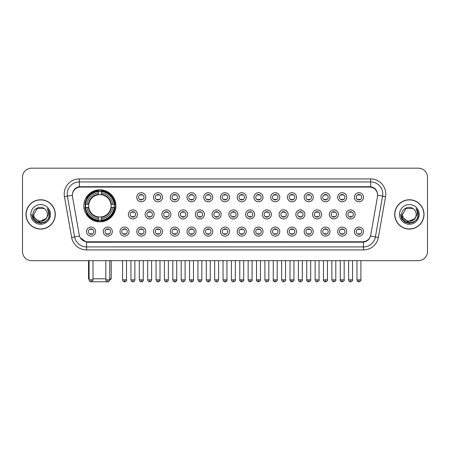 <?xml version="1.0" encoding="UTF-8"?>
<svg xmlns="http://www.w3.org/2000/svg" width="450" height="450" viewBox="0 0 450 450"><rect width="100%" height="100%" fill="white"/><g stroke="black" fill="none" stroke-linecap="round" stroke-linejoin="round"><path stroke-width="0.67" d="M83.852 205.836A16.02 16.02 0 0 0 99.872 221.856A16.02 16.02 0 0 0 115.892 205.836A16.02 16.02 0 0 0 99.872 189.821A16.02 16.02 0 0 0 83.852 205.836M112.326 231.587A4.534 4.534 0 0 1 107.792 236.121A4.534 4.534 0 0 1 103.258 231.587A4.534 4.534 0 0 1 107.792 227.053A4.534 4.534 0 0 1 112.326 231.587M105.069 231.587A2.723 2.723 0 0 0 107.792 234.309A2.723 2.723 0 0 0 110.514 231.587A2.723 2.723 0 0 0 107.792 228.87A2.723 2.723 0 0 0 105.069 231.587M129.071 231.587A4.534 4.534 0 0 1 124.538 236.121A4.534 4.534 0 0 1 120.004 231.587A4.534 4.534 0 0 1 124.538 227.053A4.534 4.534 0 0 1 129.071 231.587M121.815 231.587A2.723 2.723 0 0 0 124.538 234.309A2.723 2.723 0 0 0 127.254 231.587A2.723 2.723 0 0 0 124.538 228.87A2.723 2.723 0 0 0 121.815 231.587M145.811 231.587A4.534 4.534 0 0 1 141.278 236.121A4.534 4.534 0 0 1 136.744 231.587A4.534 4.534 0 0 1 141.278 227.053A4.534 4.534 0 0 1 145.811 231.587M138.561 231.587A2.723 2.723 0 0 0 141.278 234.309A2.723 2.723 0 0 0 144 231.587A2.723 2.723 0 0 0 141.278 228.87A2.723 2.723 0 0 0 138.561 231.587M162.557 231.587A4.534 4.534 0 0 1 158.023 236.121A4.534 4.534 0 0 1 153.489 231.587A4.534 4.534 0 0 1 158.023 227.053A4.534 4.534 0 0 1 162.557 231.587M155.306 231.587A2.723 2.723 0 0 0 158.023 234.309A2.723 2.723 0 0 0 160.746 231.587A2.723 2.723 0 0 0 158.023 228.87A2.723 2.723 0 0 0 155.306 231.587M179.303 231.587A4.534 4.534 0 0 1 174.769 236.121A4.534 4.534 0 0 1 170.235 231.587A4.534 4.534 0 0 1 174.769 227.053A4.534 4.534 0 0 1 179.303 231.587M172.046 231.587A2.723 2.723 0 0 0 174.769 234.309A2.723 2.723 0 0 0 177.486 231.587A2.723 2.723 0 0 0 174.769 228.87A2.723 2.723 0 0 0 172.046 231.587M196.048 231.587A4.534 4.534 0 0 1 191.514 236.121A4.534 4.534 0 0 1 186.981 231.587A4.534 4.534 0 0 1 191.514 227.053A4.534 4.534 0 0 1 196.048 231.587M188.792 231.587A2.723 2.723 0 0 0 191.514 234.309A2.723 2.723 0 0 0 194.231 231.587A2.723 2.723 0 0 0 191.514 228.87A2.723 2.723 0 0 0 188.792 231.587M212.788 231.587A4.534 4.534 0 0 1 208.254 236.121A4.534 4.534 0 0 1 203.721 231.587A4.534 4.534 0 0 1 208.254 227.053A4.534 4.534 0 0 1 212.788 231.587M205.537 231.587A2.723 2.723 0 0 0 208.254 234.309A2.723 2.723 0 0 0 210.977 231.587A2.723 2.723 0 0 0 208.254 228.87A2.723 2.723 0 0 0 205.537 231.587M229.534 231.587A4.534 4.534 0 0 1 225 236.121A4.534 4.534 0 0 1 220.466 231.587A4.534 4.534 0 0 1 225 227.053A4.534 4.534 0 0 1 229.534 231.587M222.278 231.587A2.723 2.723 0 0 0 225 234.309A2.723 2.723 0 0 0 227.722 231.587A2.723 2.723 0 0 0 225 228.87A2.723 2.723 0 0 0 222.278 231.587M246.279 231.587A4.534 4.534 0 0 1 241.746 236.121A4.534 4.534 0 0 1 237.212 231.587A4.534 4.534 0 0 1 241.746 227.053A4.534 4.534 0 0 1 246.279 231.587M239.023 231.587A2.723 2.723 0 0 0 241.746 234.309A2.723 2.723 0 0 0 244.463 231.587A2.723 2.723 0 0 0 241.746 228.87A2.723 2.723 0 0 0 239.023 231.587M263.019 231.587A4.534 4.534 0 0 1 258.486 236.121A4.534 4.534 0 0 1 253.952 231.587A4.534 4.534 0 0 1 258.486 227.053A4.534 4.534 0 0 1 263.019 231.587M255.769 231.587A2.723 2.723 0 0 0 258.486 234.309A2.723 2.723 0 0 0 261.208 231.587A2.723 2.723 0 0 0 258.486 228.87A2.723 2.723 0 0 0 255.769 231.587M279.765 231.587A4.534 4.534 0 0 1 275.231 236.121A4.534 4.534 0 0 1 270.697 231.587A4.534 4.534 0 0 1 275.231 227.053A4.534 4.534 0 0 1 279.765 231.587M272.514 231.587A2.723 2.723 0 0 0 275.231 234.309A2.723 2.723 0 0 0 277.954 231.587A2.723 2.723 0 0 0 275.231 228.87A2.723 2.723 0 0 0 272.514 231.587M296.511 231.587A4.534 4.534 0 0 1 291.977 236.121A4.534 4.534 0 0 1 287.443 231.587A4.534 4.534 0 0 1 291.977 227.053A4.534 4.534 0 0 1 296.511 231.587M289.254 231.587A2.723 2.723 0 0 0 291.977 234.309A2.723 2.723 0 0 0 294.694 231.587A2.723 2.723 0 0 0 291.977 228.87A2.723 2.723 0 0 0 289.254 231.587M313.256 231.587A4.534 4.534 0 0 1 308.723 236.121A4.534 4.534 0 0 1 304.189 231.587A4.534 4.534 0 0 1 308.723 227.053A4.534 4.534 0 0 1 313.256 231.587M306 231.587A2.723 2.723 0 0 0 308.723 234.309A2.723 2.723 0 0 0 311.439 231.587A2.723 2.723 0 0 0 308.723 228.87A2.723 2.723 0 0 0 306 231.587M329.996 231.587A4.534 4.534 0 0 1 325.463 236.121A4.534 4.534 0 0 1 320.929 231.587A4.534 4.534 0 0 1 325.463 227.053A4.534 4.534 0 0 1 329.996 231.587M322.746 231.587A2.723 2.723 0 0 0 325.463 234.309A2.723 2.723 0 0 0 328.185 231.587A2.723 2.723 0 0 0 325.463 228.87A2.723 2.723 0 0 0 322.746 231.587M346.742 231.587A4.534 4.534 0 0 1 342.208 236.121A4.534 4.534 0 0 1 337.674 231.587A4.534 4.534 0 0 1 342.208 227.053A4.534 4.534 0 0 1 346.742 231.587M339.486 231.587A2.723 2.723 0 0 0 342.208 234.309A2.723 2.723 0 0 0 344.931 231.587A2.723 2.723 0 0 0 342.208 228.87A2.723 2.723 0 0 0 339.486 231.587M363.488 231.587A4.534 4.534 0 0 1 358.954 236.121A4.534 4.534 0 0 1 354.42 231.587A4.534 4.534 0 0 1 358.954 227.053A4.534 4.534 0 0 1 363.488 231.587M356.231 231.587A2.723 2.723 0 0 0 358.954 234.309A2.723 2.723 0 0 0 361.671 231.587A2.723 2.723 0 0 0 358.954 228.87A2.723 2.723 0 0 0 356.231 231.587M95.58 231.587A4.534 4.534 0 0 1 91.046 236.121A4.534 4.534 0 0 1 86.513 231.587A4.534 4.534 0 0 1 91.046 227.053A4.534 4.534 0 0 1 95.58 231.587M88.329 231.587A2.723 2.723 0 0 0 91.046 234.309A2.723 2.723 0 0 0 93.769 231.587A2.723 2.723 0 0 0 91.046 228.87A2.723 2.723 0 0 0 88.329 231.587M137.441 214.419A4.534 4.534 0 0 1 132.907 218.953A4.534 4.534 0 0 1 128.374 214.419A4.534 4.534 0 0 1 132.907 209.886A4.534 4.534 0 0 1 137.441 214.419M130.185 214.419A2.723 2.723 0 0 0 132.907 217.142A2.723 2.723 0 0 0 135.63 214.419A2.723 2.723 0 0 0 132.907 211.703A2.723 2.723 0 0 0 130.185 214.419M154.187 214.419A4.534 4.534 0 0 1 149.653 218.953A4.534 4.534 0 0 1 145.119 214.419A4.534 4.534 0 0 1 149.653 209.886A4.534 4.534 0 0 1 154.187 214.419M146.931 214.419A2.723 2.723 0 0 0 149.653 217.142A2.723 2.723 0 0 0 152.37 214.419A2.723 2.723 0 0 0 149.653 211.703A2.723 2.723 0 0 0 146.931 214.419M170.927 214.419A4.534 4.534 0 0 1 166.393 218.953A4.534 4.534 0 0 1 161.865 214.419A4.534 4.534 0 0 1 166.393 209.886A4.534 4.534 0 0 1 170.927 214.419M163.676 214.419A2.723 2.723 0 0 0 166.393 217.142A2.723 2.723 0 0 0 169.116 214.419A2.723 2.723 0 0 0 166.393 211.703A2.723 2.723 0 0 0 163.676 214.419M187.672 214.419A4.534 4.534 0 0 1 183.139 218.953A4.534 4.534 0 0 1 178.605 214.419A4.534 4.534 0 0 1 183.139 209.886A4.534 4.534 0 0 1 187.672 214.419M180.422 214.419A2.723 2.723 0 0 0 183.139 217.142A2.723 2.723 0 0 0 185.861 214.419A2.723 2.723 0 0 0 183.139 211.703A2.723 2.723 0 0 0 180.422 214.419M204.418 214.419A4.534 4.534 0 0 1 199.884 218.953A4.534 4.534 0 0 1 195.351 214.419A4.534 4.534 0 0 1 199.884 209.886A4.534 4.534 0 0 1 204.418 214.419M197.162 214.419A2.723 2.723 0 0 0 199.884 217.142A2.723 2.723 0 0 0 202.607 214.419A2.723 2.723 0 0 0 199.884 211.703A2.723 2.723 0 0 0 197.162 214.419M221.164 214.419A4.534 4.534 0 0 1 216.63 218.953A4.534 4.534 0 0 1 212.096 214.419A4.534 4.534 0 0 1 216.63 209.886A4.534 4.534 0 0 1 221.164 214.419M213.907 214.419A2.723 2.723 0 0 0 216.63 217.142A2.723 2.723 0 0 0 219.347 214.419A2.723 2.723 0 0 0 216.63 211.703A2.723 2.723 0 0 0 213.907 214.419M237.904 214.419A4.534 4.534 0 0 1 233.37 218.953A4.534 4.534 0 0 1 228.836 214.419A4.534 4.534 0 0 1 233.37 209.886A4.534 4.534 0 0 1 237.904 214.419M230.653 214.419A2.723 2.723 0 0 0 233.37 217.142A2.723 2.723 0 0 0 236.093 214.419A2.723 2.723 0 0 0 233.37 211.703A2.723 2.723 0 0 0 230.653 214.419M254.649 214.419A4.534 4.534 0 0 1 250.116 218.953A4.534 4.534 0 0 1 245.582 214.419A4.534 4.534 0 0 1 250.116 209.886A4.534 4.534 0 0 1 254.649 214.419M247.393 214.419A2.723 2.723 0 0 0 250.116 217.142A2.723 2.723 0 0 0 252.838 214.419A2.723 2.723 0 0 0 250.116 211.703A2.723 2.723 0 0 0 247.393 214.419M271.395 214.419A4.534 4.534 0 0 1 266.861 218.953A4.534 4.534 0 0 1 262.327 214.419A4.534 4.534 0 0 1 266.861 209.886A4.534 4.534 0 0 1 271.395 214.419M264.139 214.419A2.723 2.723 0 0 0 266.861 217.142A2.723 2.723 0 0 0 269.578 214.419A2.723 2.723 0 0 0 266.861 211.703A2.723 2.723 0 0 0 264.139 214.419M288.135 214.419A4.534 4.534 0 0 1 283.607 218.953A4.534 4.534 0 0 1 279.073 214.419A4.534 4.534 0 0 1 283.607 209.886A4.534 4.534 0 0 1 288.135 214.419M280.884 214.419A2.723 2.723 0 0 0 283.607 217.142A2.723 2.723 0 0 0 286.324 214.419A2.723 2.723 0 0 0 283.607 211.703A2.723 2.723 0 0 0 280.884 214.419M304.881 214.419A4.534 4.534 0 0 1 300.347 218.953A4.534 4.534 0 0 1 295.813 214.419A4.534 4.534 0 0 1 300.347 209.886A4.534 4.534 0 0 1 304.881 214.419M297.63 214.419A2.723 2.723 0 0 0 300.347 217.142A2.723 2.723 0 0 0 303.069 214.419A2.723 2.723 0 0 0 300.347 211.703A2.723 2.723 0 0 0 297.63 214.419M321.626 214.419A4.534 4.534 0 0 1 317.093 218.953A4.534 4.534 0 0 1 312.559 214.419A4.534 4.534 0 0 1 317.093 209.886A4.534 4.534 0 0 1 321.626 214.419M314.37 214.419A2.723 2.723 0 0 0 317.093 217.142A2.723 2.723 0 0 0 319.815 214.419A2.723 2.723 0 0 0 317.093 211.703A2.723 2.723 0 0 0 314.37 214.419M338.372 214.419A4.534 4.534 0 0 1 333.838 218.953A4.534 4.534 0 0 1 329.304 214.419A4.534 4.534 0 0 1 333.838 209.886A4.534 4.534 0 0 1 338.372 214.419M331.116 214.419A2.723 2.723 0 0 0 333.838 217.142A2.723 2.723 0 0 0 336.555 214.419A2.723 2.723 0 0 0 333.838 211.703A2.723 2.723 0 0 0 331.116 214.419M355.112 214.419A4.534 4.534 0 0 1 350.578 218.953A4.534 4.534 0 0 1 346.044 214.419A4.534 4.534 0 0 1 350.578 209.886A4.534 4.534 0 0 1 355.112 214.419M347.861 214.419A2.723 2.723 0 0 0 350.578 217.142A2.723 2.723 0 0 0 353.301 214.419A2.723 2.723 0 0 0 350.578 211.703A2.723 2.723 0 0 0 347.861 214.419M145.811 197.252A4.534 4.534 0 0 1 141.278 201.786A4.534 4.534 0 0 1 136.744 197.252A4.534 4.534 0 0 1 141.278 192.718A4.534 4.534 0 0 1 145.811 197.252M138.561 197.252A2.723 2.723 0 0 0 141.278 199.974A2.723 2.723 0 0 0 144 197.252A2.723 2.723 0 0 0 141.278 194.535A2.723 2.723 0 0 0 138.561 197.252M162.557 197.252A4.534 4.534 0 0 1 158.023 201.786A4.534 4.534 0 0 1 153.489 197.252A4.534 4.534 0 0 1 158.023 192.718A4.534 4.534 0 0 1 162.557 197.252M155.306 197.252A2.723 2.723 0 0 0 158.023 199.974A2.723 2.723 0 0 0 160.746 197.252A2.723 2.723 0 0 0 158.023 194.535A2.723 2.723 0 0 0 155.306 197.252M179.303 197.252A4.534 4.534 0 0 1 174.769 201.786A4.534 4.534 0 0 1 170.235 197.252A4.534 4.534 0 0 1 174.769 192.718A4.534 4.534 0 0 1 179.303 197.252M172.046 197.252A2.723 2.723 0 0 0 174.769 199.974A2.723 2.723 0 0 0 177.486 197.252A2.723 2.723 0 0 0 174.769 194.535A2.723 2.723 0 0 0 172.046 197.252M196.048 197.252A4.534 4.534 0 0 1 191.514 201.786A4.534 4.534 0 0 1 186.981 197.252A4.534 4.534 0 0 1 191.514 192.718A4.534 4.534 0 0 1 196.048 197.252M188.792 197.252A2.723 2.723 0 0 0 191.514 199.974A2.723 2.723 0 0 0 194.231 197.252A2.723 2.723 0 0 0 191.514 194.535A2.723 2.723 0 0 0 188.792 197.252M212.788 197.252A4.534 4.534 0 0 1 208.254 201.786A4.534 4.534 0 0 1 203.721 197.252A4.534 4.534 0 0 1 208.254 192.718A4.534 4.534 0 0 1 212.788 197.252M205.537 197.252A2.723 2.723 0 0 0 208.254 199.974A2.723 2.723 0 0 0 210.977 197.252A2.723 2.723 0 0 0 208.254 194.535A2.723 2.723 0 0 0 205.537 197.252M229.534 197.252A4.534 4.534 0 0 1 225 201.786A4.534 4.534 0 0 1 220.466 197.252A4.534 4.534 0 0 1 225 192.718A4.534 4.534 0 0 1 229.534 197.252M222.278 197.252A2.723 2.723 0 0 0 225 199.974A2.723 2.723 0 0 0 227.722 197.252A2.723 2.723 0 0 0 225 194.535A2.723 2.723 0 0 0 222.278 197.252M246.279 197.252A4.534 4.534 0 0 1 241.746 201.786A4.534 4.534 0 0 1 237.212 197.252A4.534 4.534 0 0 1 241.746 192.718A4.534 4.534 0 0 1 246.279 197.252M239.023 197.252A2.723 2.723 0 0 0 241.746 199.974A2.723 2.723 0 0 0 244.463 197.252A2.723 2.723 0 0 0 241.746 194.535A2.723 2.723 0 0 0 239.023 197.252M263.019 197.252A4.534 4.534 0 0 1 258.486 201.786A4.534 4.534 0 0 1 253.952 197.252A4.534 4.534 0 0 1 258.486 192.718A4.534 4.534 0 0 1 263.019 197.252M255.769 197.252A2.723 2.723 0 0 0 258.486 199.974A2.723 2.723 0 0 0 261.208 197.252A2.723 2.723 0 0 0 258.486 194.535A2.723 2.723 0 0 0 255.769 197.252M279.765 197.252A4.534 4.534 0 0 1 275.231 201.786A4.534 4.534 0 0 1 270.697 197.252A4.534 4.534 0 0 1 275.231 192.718A4.534 4.534 0 0 1 279.765 197.252M272.514 197.252A2.723 2.723 0 0 0 275.231 199.974A2.723 2.723 0 0 0 277.954 197.252A2.723 2.723 0 0 0 275.231 194.535A2.723 2.723 0 0 0 272.514 197.252M296.511 197.252A4.534 4.534 0 0 1 291.977 201.786A4.534 4.534 0 0 1 287.443 197.252A4.534 4.534 0 0 1 291.977 192.718A4.534 4.534 0 0 1 296.511 197.252M289.254 197.252A2.723 2.723 0 0 0 291.977 199.974A2.723 2.723 0 0 0 294.694 197.252A2.723 2.723 0 0 0 291.977 194.535A2.723 2.723 0 0 0 289.254 197.252M313.256 197.252A4.534 4.534 0 0 1 308.723 201.786A4.534 4.534 0 0 1 304.189 197.252A4.534 4.534 0 0 1 308.723 192.718A4.534 4.534 0 0 1 313.256 197.252M306 197.252A2.723 2.723 0 0 0 308.723 199.974A2.723 2.723 0 0 0 311.439 197.252A2.723 2.723 0 0 0 308.723 194.535A2.723 2.723 0 0 0 306 197.252M329.996 197.252A4.534 4.534 0 0 1 325.463 201.786A4.534 4.534 0 0 1 320.929 197.252A4.534 4.534 0 0 1 325.463 192.718A4.534 4.534 0 0 1 329.996 197.252M322.746 197.252A2.723 2.723 0 0 0 325.463 199.974A2.723 2.723 0 0 0 328.185 197.252A2.723 2.723 0 0 0 325.463 194.535A2.723 2.723 0 0 0 322.746 197.252M346.742 197.252A4.534 4.534 0 0 1 342.208 201.786A4.534 4.534 0 0 1 337.674 197.252A4.534 4.534 0 0 1 342.208 192.718A4.534 4.534 0 0 1 346.742 197.252M339.486 197.252A2.723 2.723 0 0 0 342.208 199.974A2.723 2.723 0 0 0 344.931 197.252A2.723 2.723 0 0 0 342.208 194.535A2.723 2.723 0 0 0 339.486 197.252M363.488 197.252A4.534 4.534 0 0 1 358.954 201.786A4.534 4.534 0 0 1 354.42 197.252A4.534 4.534 0 0 1 358.954 192.718A4.534 4.534 0 0 1 363.488 197.252M356.231 197.252A2.723 2.723 0 0 0 358.954 199.974A2.723 2.723 0 0 0 361.671 197.252A2.723 2.723 0 0 0 358.954 194.535A2.723 2.723 0 0 0 356.231 197.252M72.495 196.644A8.162 8.162 0 0 1 80.528 187.071L369.473 187.071A8.162 8.162 0 0 1 377.505 196.644L370.738 235.029A8.162 8.162 0 0 1 362.7 241.774L87.3 241.774A8.162 8.162 0 0 1 79.262 235.029L72.495 196.644M85.292 207.349A14.659 14.659 0 0 1 85.292 204.328M25.976 214.419A14.659 14.659 0 0 0 40.635 229.078A14.659 14.659 0 0 0 55.294 214.419A14.659 14.659 0 0 0 40.635 199.761A14.659 14.659 0 0 0 25.976 214.419M394.706 214.419A14.659 14.659 0 0 0 409.365 229.078A14.659 14.659 0 0 0 424.024 214.419A14.659 14.659 0 0 0 409.365 199.761A14.659 14.659 0 0 0 394.706 214.419M72.405 194.023L72.383 195.244L72.405 194.023C73.035 190.001 75.341 187.566 79.318 186.705L370.682 186.705C374.653 187.56 376.959 189.996 377.595 194.023L377.618 195.244M79.318 178.909L370.682 178.909A15.114 15.114 0 0 1 385.56 196.644L378.366 237.448A15.114 15.114 0 0 1 363.482 249.936L86.518 249.936A15.114 15.114 0 0 1 71.634 237.448L64.44 196.644A15.114 15.114 0 0 1 79.318 178.909L79.318 181.929L370.682 181.929A12.088 12.088 0 0 1 382.584 196.121L375.39 236.919A12.088 12.088 0 0 1 363.482 246.915L86.518 246.915A12.088 12.088 0 0 1 74.61 236.919L67.416 196.121A12.088 12.088 0 0 1 79.318 181.929L79.386 186.694M74.582 189.186L76.753 187.543M76.826 187.504L78.936 186.773M363.482 249.936L363.482 242.173C367.076 241.577 369.399 239.535 370.457 236.053C369.405 239.535 367.082 241.571 363.482 242.173L87.457 242.229L86.518 242.173L80.151 237.696M376.813 191.222L377.595 194.023M427.5 177.244A9.068 9.068 0 0 0 418.433 168.182L31.567 168.182A9.068 9.068 0 0 0 22.5 177.244L22.5 251.595A9.068 9.068 0 0 0 31.567 260.662L418.433 260.662A9.068 9.068 0 0 0 427.5 251.595L427.5 177.244L427.5 251.595M370.491 236.059L375.39 236.919L382.584 196.121L385.56 196.644M22.5 177.244L22.5 251.595M418.433 168.182L31.567 168.182M31.567 260.662L418.433 260.662M55.142 214.419A14.507 14.507 0 0 0 40.635 199.912A14.507 14.507 0 0 0 26.128 214.419A14.507 14.507 0 0 0 40.635 228.932A14.507 14.507 0 0 0 55.142 214.419M46.305 218.447L39.178 221.676L33.137 216.636M47.464 214.419C47.886 223.234 33.384 223.234 33.806 214.419L37.221 208.507L44.049 208.507L45.107 209.261C40.916 204.868 32.844 208.485 32.923 214.419C32.152 224.966 49.252 225.242 49.528 214.931L49.545 214.419C49.517 212.181 48.774 210.212 47.306 208.519C48.42 210.347 48.814 212.316 48.482 214.419L45.866 218.812A6.829 6.829 0 0 0 47.464 214.419C47.886 223.234 33.384 223.234 33.806 214.419L37.221 208.507L44.049 208.507L45.107 209.261L44.049 208.507L37.221 208.507L33.806 214.419C33.384 223.234 47.886 223.234 47.464 214.419A6.829 6.829 0 0 0 45.107 209.261M45.866 218.812C42.244 223.712 33.446 220.579 33.806 214.419M30.78 214.419A9.855 9.855 0 0 0 40.635 224.274A9.855 9.855 0 0 0 50.49 214.419A9.855 9.855 0 0 0 40.635 204.57A9.855 9.855 0 0 0 30.78 214.419M47.306 208.519L49.539 214.678L49.123 211.725L49.539 214.678L49.123 211.725L49.539 214.678L47.374 208.592L49.539 214.678L47.374 208.592L49.545 214.419L48.347 218.874L45.09 222.137L40.635 223.329L36.18 222.137L32.918 218.874L31.725 214.419M47.374 208.592L49.539 214.684M423.872 214.419A14.507 14.507 0 0 0 409.365 199.912A14.507 14.507 0 0 0 394.858 214.419A14.507 14.507 0 0 0 409.365 228.932A14.507 14.507 0 0 0 423.872 214.419M415.035 218.447L407.908 221.676L401.867 216.636M416.194 214.419C416.616 223.234 402.114 223.234 402.536 214.419L405.951 208.507L412.779 208.507L413.843 209.261C409.646 204.868 401.58 208.485 401.653 214.419C400.888 224.966 417.983 225.242 418.258 214.931L418.275 214.419C418.247 212.181 417.504 210.212 416.036 208.519C417.15 210.347 417.544 212.316 417.218 214.419L414.602 218.812A6.829 6.829 0 0 0 416.194 214.419C416.616 223.234 402.114 223.234 402.536 214.419L405.951 208.507L412.779 208.507L413.843 209.261L412.779 208.507L405.951 208.507L402.536 214.419C402.114 223.234 416.616 223.234 416.194 214.419A6.829 6.829 0 0 0 413.843 209.261M414.602 218.812C410.974 223.712 402.182 220.579 402.536 214.419M399.51 214.419A9.855 9.855 0 0 0 409.365 224.274A9.855 9.855 0 0 0 419.22 214.419A9.855 9.855 0 0 0 409.365 204.57A9.855 9.855 0 0 0 399.51 214.419M416.036 208.519L418.269 214.678L417.853 211.725L418.269 214.678L417.853 211.725L418.269 214.678L416.104 208.592L418.269 214.678L416.104 208.592L418.275 214.419L417.082 218.874L413.82 222.137L409.365 223.329L404.91 222.137L401.653 218.874L400.455 214.419M416.104 208.592L418.269 214.684M108.236 281.767L91.508 281.767M93.015 278.798L105.829 278.798M109.755 278.798L111.206 278.798L109.704 280.299M101.385 220.146L101.385 220.753A14.991 14.991 0 0 0 114.789 207.349L114.182 207.349A14.389 14.389 0 0 1 101.385 220.146L101.385 218.745A12.994 12.994 0 0 0 112.781 207.349L110.953 207.349A11.182 11.182 0 0 0 101.385 194.76L101.385 191.531A14.389 14.389 0 0 1 114.182 204.328L114.789 204.328A14.991 14.991 0 0 0 101.385 190.924L101.385 191.531M85.567 207.349L84.96 207.349A14.991 14.991 0 0 0 98.364 220.753L98.364 220.146A14.389 14.389 0 0 1 85.567 207.349L86.962 207.349A12.994 12.994 0 0 0 98.364 218.745L98.364 216.917A11.182 11.182 0 0 0 110.953 207.349L111.397 207.349A11.627 11.627 0 0 1 101.385 217.367L101.385 218.745M98.364 191.531L98.364 190.924A14.991 14.991 0 0 0 84.96 204.328L85.567 204.328A14.389 14.389 0 0 1 98.364 191.531L98.364 192.932A12.994 12.994 0 0 0 86.962 204.328L88.791 204.328A11.182 11.182 0 0 0 98.364 216.917L98.364 217.367A11.627 11.627 0 0 1 88.346 207.349L86.962 207.349M85.596 207.349A14.355 14.355 0 0 1 85.596 204.328M101.385 191.559A14.355 14.355 0 0 0 98.364 191.559M114.148 204.328A14.355 14.355 0 0 1 114.148 207.349M114.182 204.328L112.781 204.328A12.994 12.994 0 0 0 101.385 192.932M112.781 207.349L114.182 207.349M98.364 218.745L98.364 220.146M110.953 204.328L112.781 204.328M110.953 207.349A11.182 11.182 0 0 1 101.385 216.917L101.385 217.367M98.364 216.917A11.182 11.182 0 0 1 88.791 207.349L88.346 207.349M101.385 220.112A14.355 14.355 0 0 1 98.364 220.112M86.962 204.328L85.567 204.328M98.364 194.737L98.364 192.932M101.385 194.76A11.182 11.182 0 0 0 88.791 204.328L88.346 204.328A11.627 11.627 0 0 1 98.364 194.31M101.385 194.737L101.385 194.31A11.627 11.627 0 0 1 111.397 204.328M88.538 260.662L88.538 278.798L89.083 278.798M87.3 197.679L86.439 197.679A15.716 15.716 0 0 1 115.588 205.836A15.716 15.716 0 0 1 86.439 213.998L87.3 213.998M140.372 199.817L140.372 199.389A2.317 2.317 0 0 0 142.189 199.389L142.189 199.817M142.189 194.692L142.189 195.12A2.317 2.317 0 0 0 140.372 195.12L140.372 194.692M157.118 199.817L157.118 199.389A2.317 2.317 0 0 0 158.929 199.389L158.929 199.817M158.929 194.692L158.929 195.12A2.317 2.317 0 0 0 157.118 195.12L157.118 194.692M173.863 199.817L173.863 199.389A2.317 2.317 0 0 0 175.674 199.389L175.674 199.817M175.674 194.692L175.674 195.12A2.317 2.317 0 0 0 173.863 195.12L173.863 194.692M190.603 199.817L190.603 199.389A2.317 2.317 0 0 0 192.42 199.389L192.42 199.817M192.42 194.692L192.42 195.12A2.317 2.317 0 0 0 190.603 195.12L190.603 194.692M207.349 199.817L207.349 199.389A2.317 2.317 0 0 0 209.16 199.389L209.16 199.817M209.16 194.692L209.16 195.12A2.317 2.317 0 0 0 207.349 195.12L207.349 194.692M224.094 199.817L224.094 199.389A2.317 2.317 0 0 0 225.906 199.389L225.906 199.817M225.906 194.692L225.906 195.12A2.317 2.317 0 0 0 224.094 195.12L224.094 194.692M240.84 199.817L240.84 199.389A2.317 2.317 0 0 0 242.651 199.389L242.651 199.817M242.651 194.692L242.651 195.12A2.317 2.317 0 0 0 240.84 195.12L240.84 194.692M257.58 199.817L257.58 199.389A2.317 2.317 0 0 0 259.397 199.389L259.397 199.817M259.397 194.692L259.397 195.12A2.317 2.317 0 0 0 257.58 195.12L257.58 194.692M274.326 199.817L274.326 199.389A2.317 2.317 0 0 0 276.137 199.389L276.137 199.817M276.137 194.692L276.137 195.12A2.317 2.317 0 0 0 274.326 195.12L274.326 194.692M291.071 199.817L291.071 199.389A2.317 2.317 0 0 0 292.882 199.389L292.882 199.817M292.882 194.692L292.882 195.12A2.317 2.317 0 0 0 291.071 195.12L291.071 194.692M307.811 199.817L307.811 199.389A2.317 2.317 0 0 0 309.628 199.389L309.628 199.817M309.628 194.692L309.628 195.12A2.317 2.317 0 0 0 307.811 195.12L307.811 194.692M324.557 199.817L324.557 199.389A2.317 2.317 0 0 0 326.368 199.389L326.368 199.817M326.368 194.692L326.368 195.12A2.317 2.317 0 0 0 324.557 195.12L324.557 194.692M341.303 199.817L341.303 199.389A2.317 2.317 0 0 0 343.114 199.389L343.114 199.817M343.114 194.692L343.114 195.12A2.317 2.317 0 0 0 341.303 195.12L341.303 194.692M358.048 199.817L358.048 199.389A2.317 2.317 0 0 0 359.859 199.389L359.859 199.817M359.859 194.692L359.859 195.12A2.317 2.317 0 0 0 358.048 195.12L358.048 194.692M132.002 216.984L132.002 216.557A2.317 2.317 0 0 0 133.813 216.557L133.813 216.984M133.813 211.854L133.813 212.287A2.317 2.317 0 0 0 132.002 212.287L132.002 211.854M148.748 216.984L148.748 216.557A2.317 2.317 0 0 0 150.559 216.557L150.559 216.984M150.559 211.854L150.559 212.287A2.317 2.317 0 0 0 148.748 212.287L148.748 211.854M165.487 216.984L165.487 216.557A2.317 2.317 0 0 0 167.304 216.557L167.304 216.984M167.304 211.854L167.304 212.287A2.317 2.317 0 0 0 165.487 212.287L165.487 211.854M182.233 216.984L182.233 216.557A2.317 2.317 0 0 0 184.044 216.557L184.044 216.984M184.044 211.854L184.044 212.287A2.317 2.317 0 0 0 182.233 212.287L182.233 211.854M198.979 216.984L198.979 216.557A2.317 2.317 0 0 0 200.79 216.557L200.79 216.984M200.79 211.854L200.79 212.287A2.317 2.317 0 0 0 198.979 212.287L198.979 211.854M215.719 216.984L215.719 216.557A2.317 2.317 0 0 0 217.536 216.557L217.536 216.984M217.536 211.854L217.536 212.287A2.317 2.317 0 0 0 215.719 212.287L215.719 211.854M232.464 216.984L232.464 216.557A2.317 2.317 0 0 0 234.281 216.557L234.281 216.984M234.281 211.854L234.281 212.287A2.317 2.317 0 0 0 232.464 212.287L232.464 211.854M249.21 216.984L249.21 216.557A2.317 2.317 0 0 0 251.021 216.557L251.021 216.984M251.021 211.854L251.021 212.287A2.317 2.317 0 0 0 249.21 212.287L249.21 211.854M265.956 216.984L265.956 216.557A2.317 2.317 0 0 0 267.767 216.557L267.767 216.984M267.767 211.854L267.767 212.287A2.317 2.317 0 0 0 265.956 212.287L265.956 211.854M282.696 216.984L282.696 216.557A2.317 2.317 0 0 0 284.512 216.557L284.512 216.984M284.512 211.854L284.512 212.287A2.317 2.317 0 0 0 282.696 212.287L282.696 211.854M299.441 216.984L299.441 216.557A2.317 2.317 0 0 0 301.252 216.557L301.252 216.984M301.252 211.854L301.252 212.287A2.317 2.317 0 0 0 299.441 212.287L299.441 211.854M316.187 216.984L316.187 216.557A2.317 2.317 0 0 0 317.998 216.557L317.998 216.984M317.998 211.854L317.998 212.287A2.317 2.317 0 0 0 316.187 212.287L316.187 211.854M332.927 216.984L332.927 216.557A2.317 2.317 0 0 0 334.744 216.557L334.744 216.984M334.744 211.854L334.744 212.287A2.317 2.317 0 0 0 332.927 212.287L332.927 211.854M349.673 216.984L349.673 216.557A2.317 2.317 0 0 0 351.489 216.557L351.489 216.984M351.489 211.854L351.489 212.287A2.317 2.317 0 0 0 349.673 212.287L349.673 211.854M90.141 234.152L90.141 233.724A2.317 2.317 0 0 0 91.952 233.724L91.952 234.152M91.952 229.022L91.952 229.455A2.317 2.317 0 0 0 90.141 229.455L90.141 229.022M106.886 234.152L106.886 233.724A2.317 2.317 0 0 0 108.698 233.724L108.698 234.152M108.698 229.022L108.698 229.455A2.317 2.317 0 0 0 106.886 229.455L106.886 229.022M123.632 234.152L123.632 233.724A2.317 2.317 0 0 0 125.443 233.724L125.443 234.152M125.443 229.022L125.443 229.455A2.317 2.317 0 0 0 123.632 229.455L123.632 229.022M140.372 234.152L140.372 233.724A2.317 2.317 0 0 0 142.189 233.724L142.189 234.152M142.189 229.022L142.189 229.455A2.317 2.317 0 0 0 140.372 229.455L140.372 229.022M157.118 234.152L157.118 233.724A2.317 2.317 0 0 0 158.929 233.724L158.929 234.152M158.929 229.022L158.929 229.455A2.317 2.317 0 0 0 157.118 229.455L157.118 229.022M173.863 234.152L173.863 233.724A2.317 2.317 0 0 0 175.674 233.724L175.674 234.152M175.674 229.022L175.674 229.455A2.317 2.317 0 0 0 173.863 229.455L173.863 229.022M190.603 234.152L190.603 233.724A2.317 2.317 0 0 0 192.42 233.724L192.42 234.152M192.42 229.022L192.42 229.455A2.317 2.317 0 0 0 190.603 229.455L190.603 229.022M207.349 234.152L207.349 233.724A2.317 2.317 0 0 0 209.16 233.724L209.16 234.152M209.16 229.022L209.16 229.455A2.317 2.317 0 0 0 207.349 229.455L207.349 229.022M224.094 234.152L224.094 233.724A2.317 2.317 0 0 0 225.906 233.724L225.906 234.152M225.906 229.022L225.906 229.455A2.317 2.317 0 0 0 224.094 229.455L224.094 229.022M240.84 234.152L240.84 233.724A2.317 2.317 0 0 0 242.651 233.724L242.651 234.152M242.651 229.022L242.651 229.455A2.317 2.317 0 0 0 240.84 229.455L240.84 229.022M257.58 234.152L257.58 233.724A2.317 2.317 0 0 0 259.397 233.724L259.397 234.152M259.397 229.022L259.397 229.455A2.317 2.317 0 0 0 257.58 229.455L257.58 229.022M274.326 234.152L274.326 233.724A2.317 2.317 0 0 0 276.137 233.724L276.137 234.152M276.137 229.022L276.137 229.455A2.317 2.317 0 0 0 274.326 229.455L274.326 229.022M291.071 234.152L291.071 233.724A2.317 2.317 0 0 0 292.882 233.724L292.882 234.152M292.882 229.022L292.882 229.455A2.317 2.317 0 0 0 291.071 229.455L291.071 229.022M307.811 234.152L307.811 233.724A2.317 2.317 0 0 0 309.628 233.724L309.628 234.152M309.628 229.022L309.628 229.455A2.317 2.317 0 0 0 307.811 229.455L307.811 229.022M324.557 234.152L324.557 233.724A2.317 2.317 0 0 0 326.368 233.724L326.368 234.152M326.368 229.022L326.368 229.455A2.317 2.317 0 0 0 324.557 229.455L324.557 229.022M341.303 234.152L341.303 233.724A2.317 2.317 0 0 0 343.114 233.724L343.114 234.152M343.114 229.022L343.114 229.455A2.317 2.317 0 0 0 341.303 229.455L341.303 229.022M358.048 234.152L358.048 233.724A2.317 2.317 0 0 0 359.859 233.724L359.859 234.152M359.859 229.022L359.859 229.455A2.317 2.317 0 0 0 358.048 229.455L358.048 229.022M370.682 178.909L370.682 186.705M64.44 196.644L67.416 196.121A12.088 12.088 0 0 1 67.23 194.023M67.416 196.121L72.371 195.244M86.518 249.936L86.518 242.173M71.634 237.448L79.509 236.059M377.629 195.244L382.584 196.121M375.39 236.919L378.366 237.448M98.364 220.252A14.49 14.49 0 0 0 101.385 220.252M114.283 207.349A14.49 14.49 0 0 0 114.283 204.328M101.385 191.424A14.49 14.49 0 0 0 98.364 191.424M132.907 279.855L130.944 279.855C131.287 281.256 131.94 281.914 132.907 281.818L132.907 279.855L134.871 279.855L134.871 260.662M149.653 279.855L147.69 279.855C148.028 281.256 148.686 281.914 149.653 281.818L149.653 279.855L151.616 279.855L151.616 260.662M166.393 279.855L164.43 279.855C164.773 281.256 165.431 281.914 166.393 281.818L166.393 279.855L168.362 279.855L168.362 260.662M183.139 279.855L181.176 279.855C181.519 281.256 182.171 281.914 183.139 281.818L183.139 279.855L185.102 279.855L185.102 260.662M199.884 279.855L197.921 279.855C198.264 281.256 198.917 281.914 199.884 281.818L199.884 279.855L201.847 279.855L201.847 260.662M216.63 279.855L214.661 279.855C215.004 281.256 215.662 281.914 216.63 281.818L216.63 279.855L218.593 279.855L218.593 260.662M233.37 279.855L231.407 279.855C231.75 281.256 232.403 281.914 233.37 281.818L233.37 279.855L235.339 279.855L235.339 260.662M250.116 279.855L248.153 279.855C248.496 281.256 249.148 281.914 250.116 281.818L250.116 279.855L252.079 279.855L252.079 260.662M266.861 279.855L264.898 279.855C265.236 281.256 265.894 281.914 266.861 281.818L266.861 279.855L268.824 279.855L268.824 260.662M283.607 279.855L281.638 279.855C281.981 281.256 282.639 281.914 283.607 281.818L283.607 279.855L285.57 279.855L285.57 260.662M300.347 279.855L298.384 279.855C298.727 281.256 299.379 281.914 300.347 281.818L300.347 279.855L302.31 279.855L302.31 260.662M317.093 279.855L315.129 279.855C315.473 281.256 316.125 281.914 317.093 281.818L317.093 279.855L319.056 279.855L319.056 260.662M333.838 279.855L331.869 279.855C332.213 281.256 332.871 281.914 333.838 281.818L333.838 279.855L335.801 279.855L335.801 260.662M350.578 279.855L348.615 279.855C348.958 281.256 349.611 281.914 350.578 281.818L350.578 279.855L352.547 279.855L352.547 260.662M91.046 279.855L89.083 279.855C89.426 281.256 90.079 281.914 91.046 281.818L91.046 279.855L93.015 279.855L93.015 260.662M107.792 279.855L105.829 279.855C106.172 281.256 106.824 281.914 107.792 281.818L107.792 279.855L109.755 279.855L109.755 260.662M124.538 279.855L122.569 279.855C122.912 281.256 123.57 281.914 124.538 281.818L124.538 279.855L126.501 279.855C126.9 280.485 126.242 281.137 124.538 281.818C125.505 281.914 126.157 281.256 126.501 279.855L126.501 260.662M141.278 279.855L139.314 279.855C139.657 281.256 140.316 281.914 141.278 281.818L141.278 279.855L143.246 279.855C143.646 280.485 142.987 281.137 141.278 281.818C142.245 281.914 142.903 281.256 143.246 279.855L143.246 260.662M158.023 279.855L156.06 279.855C156.403 281.256 157.056 281.914 158.023 281.818L158.023 279.855L159.986 279.855C160.386 280.485 159.733 281.137 158.023 281.818C158.991 281.914 159.643 281.256 159.986 279.855L159.986 260.662M174.769 279.855L172.806 279.855C173.149 281.256 173.801 281.914 174.769 281.818L174.769 279.855L176.732 279.855C177.131 280.485 176.479 281.137 174.769 281.818C175.736 281.914 176.389 281.256 176.732 279.855L176.732 260.662M191.514 279.855L189.546 279.855C189.889 281.256 190.547 281.914 191.514 281.818L191.514 279.855L193.477 279.855C193.877 280.485 193.219 281.137 191.514 281.818C192.476 281.914 193.134 281.256 193.477 279.855L193.477 260.662M208.254 279.855L206.291 279.855C206.634 281.256 207.287 281.914 208.254 281.818L208.254 279.855L210.223 279.855C210.617 280.485 209.964 281.137 208.254 281.818C209.222 281.914 209.88 281.256 210.223 279.855L210.223 260.662M225 279.855L223.037 279.855L223.037 260.662L223.037 279.855C223.38 281.256 224.032 281.914 225 281.818L225 279.855L226.963 279.855C227.362 280.485 226.71 281.137 225 281.818C225.968 281.914 226.62 281.256 226.963 279.855L226.963 260.662M241.746 279.855L239.777 279.855C239.383 280.485 240.036 281.137 241.746 281.818L241.746 279.855L243.709 279.855L243.709 260.662M258.486 279.855L256.523 279.855C256.123 280.485 256.781 281.137 258.486 281.818L258.486 279.855L260.454 279.855L260.454 260.662M275.231 279.855L273.268 279.855C272.869 280.485 273.521 281.137 275.231 281.818L275.231 279.855L277.194 279.855L277.194 260.662M290.014 260.662L290.014 279.855C290.357 281.256 291.009 281.914 291.977 281.818L291.977 279.855L290.014 279.855L290.031 280.148M291.977 281.818C293.687 281.137 294.339 280.485 293.94 279.855L293.94 260.662L293.94 279.855L291.977 279.855M308.723 279.855L306.754 279.855C306.354 280.485 307.012 281.137 308.723 281.818L308.723 279.855L310.686 279.855L310.686 260.662M325.463 279.855L323.499 279.855C323.1 280.485 323.758 281.137 325.463 281.818L325.463 279.855L327.431 279.855L327.431 260.662M342.208 279.855L340.245 279.855C339.846 280.485 340.498 281.137 342.208 281.818L342.208 279.855L344.171 279.855L344.171 260.662M356.985 260.662L356.985 279.855C357.328 281.256 357.986 281.914 358.954 281.818L358.954 279.855L356.985 279.855L357.007 280.148M360.917 260.662L360.917 279.855L358.954 279.855M111.206 260.662L111.206 278.798M89.083 279.343L88.538 278.798M239.777 279.855L239.777 260.662L239.777 279.855C240.12 281.256 240.778 281.914 241.746 281.818C243.45 281.137 244.108 280.485 243.709 279.855M256.523 279.855L256.523 260.662L256.523 279.855C256.866 281.256 257.524 281.914 258.486 281.818C260.196 281.137 260.854 280.485 260.454 279.855M290.149 280.575L291.684 281.801M340.245 279.855L340.245 260.662L340.245 279.855C340.588 281.256 341.241 281.914 342.208 281.818C343.918 281.137 344.571 280.485 344.171 279.855M357.126 280.575L358.661 281.801M130.944 279.855L130.944 260.662M134.871 279.855C134.528 281.256 133.875 281.914 132.907 281.818M147.69 279.855L147.69 260.662M151.616 279.855C151.273 281.256 150.621 281.914 149.653 281.818M164.43 279.855L164.43 260.662M168.362 279.855C168.019 281.256 167.361 281.914 166.393 281.818M181.176 279.855L181.176 260.662M185.102 279.855C184.764 281.256 184.106 281.914 183.139 281.818M197.921 279.855L197.921 260.662M201.847 279.855C201.504 281.256 200.852 281.914 199.884 281.818M214.661 279.855L214.661 260.662M218.593 279.855C218.25 281.256 217.597 281.914 216.63 281.818M231.407 279.855L231.407 260.662M235.339 279.855C235.732 280.485 235.08 281.137 233.37 281.818M248.153 279.855L248.153 260.662M252.079 279.855C252.478 280.485 251.826 281.137 250.116 281.818M264.898 279.855L264.898 260.662M268.824 279.855C269.224 280.485 268.566 281.137 266.861 281.818M281.638 279.855L281.638 260.662M285.57 279.855C285.969 280.485 285.311 281.137 283.607 281.818M298.384 279.855L298.384 260.662M302.31 279.855C302.709 280.485 302.057 281.137 300.347 281.818M315.129 279.855L315.129 260.662M319.056 279.855C319.455 280.485 318.803 281.137 317.093 281.818M331.869 279.855L331.869 260.662M335.801 279.855C336.201 280.485 335.543 281.137 333.838 281.818M348.615 279.855L348.615 260.662M352.547 279.855C352.941 280.485 352.288 281.137 350.578 281.818M89.083 279.855L89.083 260.662M93.015 279.855C92.672 281.256 92.014 281.914 91.046 281.818M105.829 279.855L105.829 260.662M109.755 279.855C109.412 281.256 108.759 281.914 107.792 281.818M122.569 279.855L122.569 260.662M139.314 279.855L139.314 260.662M156.06 279.855L156.06 260.662M172.806 279.855L172.806 260.662M189.546 279.855L189.546 260.662M206.291 279.855L206.291 260.662M273.268 260.662L273.268 279.855C273.611 281.256 274.264 281.914 275.231 281.818C276.941 281.137 277.594 280.485 277.194 279.855M306.754 260.662L306.754 279.855C307.097 281.256 307.755 281.914 308.723 281.818C310.427 281.137 311.085 280.485 310.686 279.855M323.499 260.662L323.499 279.855C323.843 281.256 324.495 281.914 325.463 281.818C327.173 281.137 327.825 280.485 327.431 279.855M360.917 279.855C361.316 280.485 360.658 281.137 358.954 281.818"/></g></svg>
